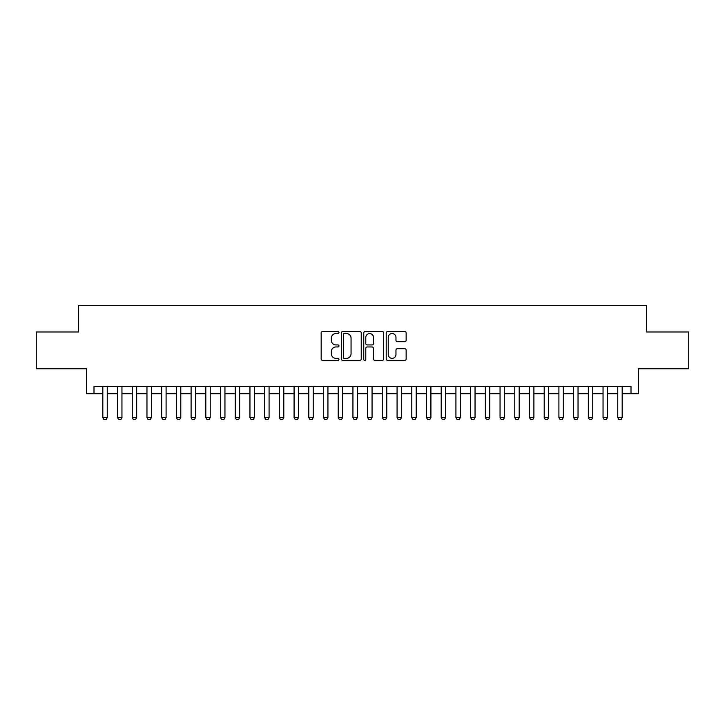 <?xml version="1.0" encoding="UTF-8"?>
<svg xmlns="http://www.w3.org/2000/svg" width="725" height="725" viewBox="0 0 725 725"><rect width="100%" height="100%" fill="white"/><g stroke="black" fill="none" stroke-linecap="round" stroke-linejoin="round"><path stroke-width="1.09" d="M338.965 332.521A1.015 1.015 0 0 0 337.95 331.506L322.607 331.506A1.441 1.441 0 0 0 321.166 332.947L321.166 358.947A1.441 1.441 0 0 0 322.607 360.388L337.95 360.388A1.015 1.015 0 0 0 338.965 359.382A1.015 1.015 0 0 0 337.95 358.368L335.965 358.368A4.622 4.622 0 0 1 331.343 353.746L331.343 351.58A4.622 4.622 0 0 1 335.965 346.958L337.95 346.958A1.015 1.015 0 0 0 338.965 345.952A1.015 1.015 0 0 0 337.95 344.937L335.965 344.937A4.622 4.622 0 0 1 331.343 340.315L331.343 338.149A4.622 4.622 0 0 1 335.965 333.527L337.95 333.527A1.015 1.015 0 0 0 338.965 332.521M404.704 341.692A1.441 1.441 0 0 0 406.145 340.243L406.145 332.947A1.441 1.441 0 0 0 404.704 331.506L387.667 331.506A1.441 1.441 0 0 0 386.217 332.947L386.217 358.947A1.441 1.441 0 0 0 387.667 360.388L404.704 360.388A1.441 1.441 0 0 0 406.145 358.947L406.145 350.139A1.441 1.441 0 0 0 404.704 348.689L397.409 348.689A1.441 1.441 0 0 0 395.968 350.139L395.968 354.507A3.861 3.861 0 0 1 392.107 358.368A3.861 3.861 0 0 1 388.237 354.507L388.237 337.388A3.861 3.861 0 0 1 392.107 333.527A3.861 3.861 0 0 1 395.968 337.388L395.968 340.243A1.441 1.441 0 0 0 397.409 341.692L404.704 341.692M93.996 393.766L93.996 386.407L631.004 386.407L631.004 393.766L638.362 393.766L638.362 368.753L688.75 368.753L688.75 331.968L646.455 331.968L646.455 305.488L78.545 305.488L78.545 331.968L36.25 331.968L36.25 368.753L86.637 368.753L86.637 393.766L102.823 393.766M361.24 332.947A1.441 1.441 0 0 0 359.79 331.506L342.753 331.506A1.441 1.441 0 0 0 341.312 332.947L341.312 358.947A1.441 1.441 0 0 0 342.753 360.388L359.79 360.388A1.441 1.441 0 0 0 361.24 358.947L361.24 332.947M365.21 331.506L382.247 331.506A1.441 1.441 0 0 1 383.688 332.947L383.688 358.947A1.441 1.441 0 0 1 382.247 360.388L374.952 360.388A1.441 1.441 0 0 1 373.511 358.947L373.511 348.408A1.441 1.441 0 0 0 372.07 346.958L367.231 346.958A1.441 1.441 0 0 0 365.79 348.408L365.79 359.382A1.015 1.015 0 0 1 364.775 360.388A1.015 1.015 0 0 1 363.76 359.382L363.76 332.947A1.441 1.441 0 0 1 365.21 331.506M107.237 393.766L117.541 393.766M121.954 393.766L132.249 393.766M136.663 393.766L146.958 393.766M151.371 393.766L161.675 393.766M166.088 393.766L176.383 393.766M180.797 393.766L191.101 393.766M195.514 393.766L205.809 393.766M210.223 393.766L220.527 393.766M224.94 393.766L235.235 393.766M239.649 393.766L249.953 393.766M254.366 393.766L264.661 393.766M269.075 393.766L279.379 393.766M283.792 393.766L294.087 393.766M298.501 393.766L308.796 393.766M313.209 393.766L323.513 393.766M327.927 393.766L338.222 393.766M342.635 393.766L352.939 393.766M357.353 393.766L367.647 393.766M372.061 393.766L382.365 393.766M386.778 393.766L397.073 393.766M401.487 393.766L411.791 393.766M416.204 393.766L426.499 393.766M430.913 393.766L441.208 393.766M445.621 393.766L455.925 393.766M460.339 393.766L470.634 393.766M475.047 393.766L485.351 393.766M489.765 393.766L500.06 393.766M504.473 393.766L514.777 393.766M519.191 393.766L529.486 393.766M533.899 393.766L544.203 393.766M548.617 393.766L558.912 393.766M563.325 393.766L573.629 393.766M578.043 393.766L588.338 393.766M592.751 393.766L603.046 393.766M607.459 393.766L617.763 393.766M622.177 393.766L631.004 393.766M344.339 333.527A1.015 1.015 0 0 0 343.333 334.542L343.333 357.362A1.015 1.015 0 0 0 344.339 358.368L346.432 358.368A4.622 4.622 0 0 0 351.054 353.746L351.054 338.149A4.622 4.622 0 0 0 346.432 333.527L344.339 333.527M373.511 337.46A3.861 3.861 0 0 0 369.65 333.6A3.861 3.861 0 0 0 365.79 337.46L365.79 343.496A1.441 1.441 0 0 0 367.231 344.937L372.07 344.937A1.441 1.441 0 0 0 373.511 343.496L373.511 337.46M107.237 386.407L107.237 417.6L106.131 419.512L103.929 419.512L102.823 417.6L102.823 386.407M102.823 417.6L107.237 417.6M121.954 386.407L121.954 417.6L120.848 419.512L118.637 419.512L117.541 417.6L117.541 386.407M117.541 417.6L121.954 417.6M136.663 386.407L136.663 417.6L135.557 419.512L133.355 419.512L132.249 417.6L132.249 386.407M132.249 417.6L136.663 417.6M151.371 386.407L151.371 417.6L150.274 419.512L148.063 419.512L146.958 417.6L146.958 386.407M146.958 417.6L151.371 417.6M166.088 386.407L166.088 417.6L164.983 419.512L162.781 419.512L161.675 417.6L161.675 386.407M161.675 417.6L166.088 417.6M180.797 386.407L180.797 417.6L179.7 419.512L177.489 419.512L176.383 417.6L176.383 386.407M176.383 417.6L180.797 417.6M195.514 386.407L195.514 417.6L194.409 419.512L192.207 419.512L191.101 417.6L191.101 386.407M191.101 417.6L195.514 417.6M210.223 386.407L210.223 417.6L209.126 419.512L206.915 419.512L205.809 417.6L205.809 386.407M205.809 417.6L210.223 417.6M224.94 386.407L224.94 417.6L223.835 419.512L221.623 419.512L220.527 417.6L220.527 386.407M220.527 417.6L224.94 417.6M239.649 386.407L239.649 417.6L238.543 419.512L236.341 419.512L235.235 417.6L235.235 386.407M235.235 417.6L239.649 417.6M254.366 386.407L254.366 417.6L253.261 419.512L251.049 419.512L249.953 417.6L249.953 386.407M249.953 417.6L254.366 417.6M269.075 386.407L269.075 417.6L267.969 419.512L265.767 419.512L264.661 417.6L264.661 386.407M264.661 417.6L269.075 417.6M283.792 386.407L283.792 417.6L282.687 419.512L280.475 419.512L279.379 417.6L279.379 386.407M279.379 417.6L283.792 417.6M298.501 386.407L298.501 417.6L297.395 419.512L295.193 419.512L294.087 417.6L294.087 386.407M294.087 417.6L298.501 417.6M313.209 386.407L313.209 417.6L312.112 419.512L309.901 419.512L308.796 417.6L308.796 386.407M308.796 417.6L313.209 417.6M327.927 386.407L327.927 417.6L326.821 419.512L324.619 419.512L323.513 417.6L323.513 386.407M323.513 417.6L327.927 417.6M342.635 386.407L342.635 417.6L341.538 419.512L339.327 419.512L338.222 417.6L338.222 386.407M338.222 417.6L342.635 417.6M357.353 386.407L357.353 417.6L356.247 419.512L354.045 419.512L352.939 417.6L352.939 386.407M352.939 417.6L357.353 417.6M372.061 386.407L372.061 417.6L370.955 419.512L368.753 419.512L367.647 417.6L367.647 386.407M367.647 417.6L372.061 417.6M386.778 386.407L386.778 417.6L385.673 419.512L383.462 419.512L382.365 417.6L382.365 386.407M382.365 417.6L386.778 417.6M401.487 386.407L401.487 417.6L400.381 419.512L398.179 419.512L397.073 417.6L397.073 386.407M397.073 417.6L401.487 417.6M416.204 386.407L416.204 417.6L415.099 419.512L412.888 419.512L411.791 417.6L411.791 386.407M411.791 417.6L416.204 417.6M430.913 386.407L430.913 417.6L429.807 419.512L427.605 419.512L426.499 417.6L426.499 386.407M426.499 417.6L430.913 417.6M445.621 386.407L445.621 417.6L444.525 419.512L442.313 419.512L441.208 417.6L441.208 386.407M441.208 417.6L445.621 417.6M460.339 386.407L460.339 417.6L459.233 419.512L457.031 419.512L455.925 417.6L455.925 386.407M455.925 417.6L460.339 417.6M475.047 386.407L475.047 417.6L473.951 419.512L471.739 419.512L470.634 417.6L470.634 386.407M470.634 417.6L475.047 417.6M489.765 386.407L489.765 417.6L488.659 419.512L486.457 419.512L485.351 417.6L485.351 386.407M485.351 417.6L489.765 417.6M504.473 386.407L504.473 417.6L503.377 419.512L501.165 419.512L500.06 417.6L500.06 386.407M500.06 417.6L504.473 417.6M519.191 386.407L519.191 417.6L518.085 419.512L515.874 419.512L514.777 417.6L514.777 386.407M514.777 417.6L519.191 417.6M533.899 386.407L533.899 417.6L532.793 419.512L530.591 419.512L529.486 417.6L529.486 386.407M529.486 417.6L533.899 417.6M548.617 386.407L548.617 417.6L547.511 419.512L545.3 419.512L544.203 417.6L544.203 386.407M544.203 417.6L548.617 417.6M563.325 386.407L563.325 417.6L562.219 419.512L560.017 419.512L558.912 417.6L558.912 386.407M558.912 417.6L563.325 417.6M578.043 386.407L578.043 417.6L576.937 419.512L574.726 419.512L573.629 417.6L573.629 386.407M573.629 417.6L578.043 417.6M592.751 386.407L592.751 417.6L591.645 419.512L589.443 419.512L588.338 417.6L588.338 386.407M588.338 417.6L592.751 417.6M607.459 386.407L607.459 417.6L606.363 419.512L604.152 419.512L603.046 417.6L603.046 386.407M603.046 417.6L607.459 417.6M622.177 386.407L622.177 417.6L621.071 419.512L618.869 419.512L617.763 417.6L617.763 386.407M617.763 417.6L622.177 417.6"/></g></svg>
